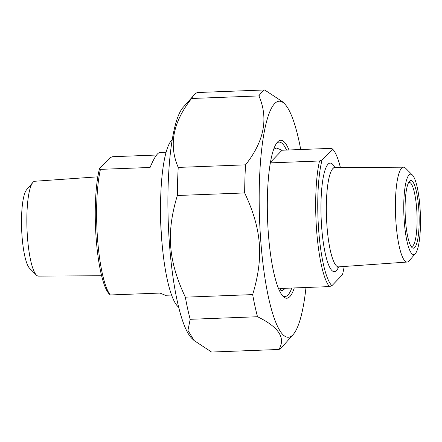 <?xml version="1.0" encoding="UTF-8"?>
<svg xmlns="http://www.w3.org/2000/svg" width="442" height="442" viewBox="0 0 442 442"><rect width="100%" height="100%" fill="white"/><g stroke="black" fill="none" stroke-linecap="round" stroke-linejoin="round"><path stroke-width="0.66" d="M190.182 319.306A130.362 26.686 -92.2 0 1 185.342 297.173L252.664 294.604A130.362 26.686 87.8 0 0 257.504 316.737L190.182 319.306L187.938 330.389L194.06 340.517L211.569 352.042L278.891 349.473A130.362 26.686 87.8 0 0 281.819 347.318A130.362 26.686 87.8 0 0 282.217 346.887L293.217 334.483A118.113 24.177 87.8 0 0 305.991 287.493M245.548 164.844A130.362 26.686 87.8 0 0 244.664 192.939L177.341 195.508A130.362 26.686 -92.2 0 1 178.231 167.419L245.548 164.844C264.172 141.329 268.631 118.351 258.935 95.92L191.613 98.489A130.362 26.686 -92.2 0 1 194.016 95.113A130.362 26.686 -92.2 0 1 197.342 92.527L264.659 89.958A130.362 26.686 87.8 0 0 258.935 95.92M194.06 340.517L191.828 338.351A118.113 24.177 -92.2 0 1 168.314 223.663A118.113 24.177 -92.2 0 1 183.016 107.516L194.016 95.113M177.341 195.508C166.082 232.906 168.28 260.857 185.342 297.173M191.613 98.489C172.993 122.003 168.529 144.982 178.231 167.419M264.659 89.958L282.173 101.483L284.405 103.649A118.113 24.177 87.8 0 0 259.559 219.249A118.113 24.177 87.8 0 0 292.853 334.87A118.113 24.177 87.8 0 0 293.217 334.483M252.664 294.604C263.924 257.205 261.725 229.254 244.664 192.939M278.891 349.473C285.919 338.019 278.791 327.108 257.504 316.737M300.726 149.523A118.113 24.177 87.8 0 0 284.405 103.649M276.648 143.153A77.284 15.818 -92.2 0 1 279.095 142.097A77.284 15.818 -92.2 0 1 286.515 150.065M291.786 288.035A77.284 15.818 -92.2 0 1 284.991 296.549A77.284 15.818 -92.2 0 1 282.466 295.681M288.996 149.971A79.035 16.177 87.8 0 0 277.427 142.158A79.035 16.177 87.8 0 0 267.587 219.873A79.035 16.177 87.8 0 0 283.322 296.615A79.035 16.177 87.8 0 0 294.262 287.941M166.12 152.247L159.927 152.479C157.429 152.733 154.148 157.728 150.076 167.463L100.439 169.358L99.544 168.579A69.703 14.266 87.8 0 0 96.268 239.779A69.703 14.266 87.8 0 0 109.367 294.123A69.703 14.266 87.8 0 0 109.428 294.184L110.329 294.963L159.96 293.068L165.38 295.278L171.568 295.046M99.544 168.579L110.075 157.617L112.6 156.706L156.567 155.026M110.329 294.963A71.449 14.625 -92.2 0 1 97.649 240.21A71.449 14.625 -92.2 0 1 100.439 169.358M32.857 182.452L26.603 189.745A40.244 8.238 87.8 0 0 22.1 237.045A40.244 8.238 87.8 0 0 29.603 268.288L36.393 275.079A47.465 9.718 -92.2 0 1 27.548 238.238A47.465 9.718 -92.2 0 1 32.857 182.452A47.465 9.718 -92.2 0 1 34.846 181.259L97.826 176.828M101.599 275.736L38.471 276.117A47.465 9.718 -92.2 0 1 36.393 275.079M172.269 139.528L171.413 140.495A84.864 17.371 87.8 0 0 161.805 240.36A84.864 17.371 87.8 0 0 177.745 306.356L178.673 307.251M285.433 288.278L282.073 290.825L279.769 288.493L329.401 286.598L331.925 285.687L342.456 274.731A69.703 14.266 -92.2 0 0 344.174 266.476M273.681 149.308L276.62 148.026L282.04 150.236L270.46 162.291M282.04 150.236L331.671 148.341L332.572 149.125L322.041 160.081L319.516 160.993L270.36 162.871M332.511 149.065L332.572 149.125A69.703 14.266 -92.2 0 1 332.633 149.181A69.703 14.266 -92.2 0 1 340.401 167.568M319.516 160.993A71.449 14.625 87.8 0 0 316.726 231.846A71.449 14.625 87.8 0 0 329.401 286.598M331.925 285.687A69.703 14.266 -92.2 0 1 318.776 231.431A69.703 14.266 -92.2 0 1 322.041 160.081M408.635 182.502A32.078 6.569 -92.2 0 1 409.187 182.364A32.078 6.569 -92.2 0 1 416.613 207.967A32.078 6.569 -92.2 0 1 411.635 246.481A32.078 6.569 -92.2 0 1 411.077 246.387M418.662 207.552A33.83 6.923 87.8 0 0 409.414 181.353A33.83 6.923 87.8 0 0 405.198 214.624A33.83 6.923 87.8 0 0 411.933 247.47A33.83 6.923 87.8 0 0 418.662 207.552M419.9 206.259A40.244 8.238 -92.2 0 1 415.397 253.559A40.244 8.238 -92.2 0 1 403.889 214.674A40.244 8.238 -92.2 0 1 412.397 175.021A40.244 8.238 -92.2 0 1 419.9 206.259M412.397 175.021L405.607 168.225A47.465 9.718 87.8 0 0 403.529 167.187A47.465 9.718 87.8 0 0 396.104 224.166A47.465 9.718 87.8 0 0 407.154 262.045A47.465 9.718 87.8 0 0 409.143 260.852L415.397 253.559M160.595 202.69A71.449 14.625 87.8 0 0 162.214 245.166M334.859 167.601A54.333 11.122 87.8 0 0 320.975 211.801A54.333 11.122 87.8 0 0 336.434 270.592A54.333 11.122 87.8 0 0 338.649 266.869M407.154 262.045L338.633 266.869A49.67 10.166 -92.2 0 1 327.069 227.232A49.67 10.166 -92.2 0 1 334.843 167.601L333.793 167.336M276.62 148.026L274.123 148.12M282.073 290.825L279.571 290.919M338.633 266.869L337.633 267.183M403.529 167.187L334.843 167.601"/></g></svg>
